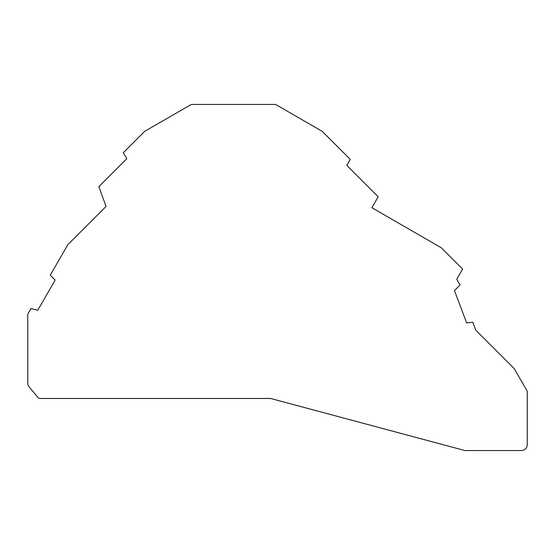 <?xml version="1.0" encoding="UTF-8"?>
<svg xmlns="http://www.w3.org/2000/svg" width="555" height="555" viewBox="0 0 555 555"><rect width="100%" height="100%" fill="white"/><g stroke="black" fill="none" stroke-linecap="round" stroke-linejoin="round"><path stroke-width="0.42" stroke-dasharray="2.77 2.08" d="M441.308 247.794L371.878 207.709L378.191 196.775L346.799 165.383L350.267 159.375L322.275 131.382L275.613 104.437L191.295 104.444L144.633 131.382L123.335 152.687L126.804 158.695L98.845 186.647L106.047 206.439L67.946 244.54L50.262 275.176L55.16 280.074L37.705 310.314L31.004 308.518L27.75 314.151L27.75 383.089A5.966 5.966 0 0 0 29.144 386.925L38.302 397.831A1.79 1.79 0 0 0 39.669 398.469L270.604 398.469L464.993 450.563L521.284 450.556A5.966 5.966 0 0 0 527.25 444.597L527.25 391.226L514.138 368.52L475.781 330.163L472.798 322.254L466.651 322.864L454.462 290.577L460.053 284.993L456.737 279.255L462.606 269.092L441.308 247.794"/><path stroke-width="0.83" d="M371.878 207.709L378.191 196.775L346.799 165.383L350.267 159.375L322.275 131.382L275.613 104.437L191.295 104.444L144.633 131.382L123.335 152.687L126.804 158.695L98.845 186.647L106.047 206.439L67.946 244.54L50.262 275.176L55.16 280.074L37.705 310.314L31.004 308.518L27.75 314.151L27.75 383.089A5.966 5.966 0 0 0 29.144 386.925L38.302 397.831A1.79 1.79 0 0 0 39.669 398.469L270.604 398.469L464.993 450.563L521.284 450.556A5.966 5.966 0 0 0 527.25 444.597L527.25 391.226L514.138 368.52L475.781 330.163L472.798 322.254L466.651 322.864L454.462 290.577L460.053 284.993L456.737 279.255L462.606 269.092L441.308 247.794L371.878 207.709"/></g></svg>
